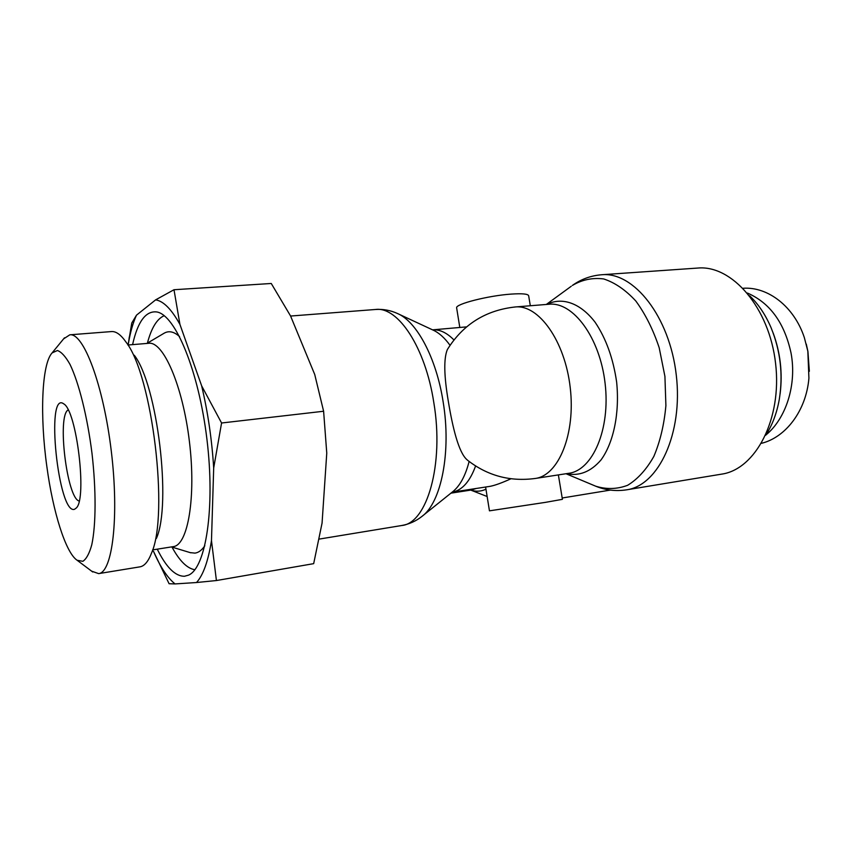 <?xml version="1.0" encoding="UTF-8"?>
<svg xmlns="http://www.w3.org/2000/svg" width="852" height="852" viewBox="0 0 852 852"><rect width="100%" height="100%" fill="white"/><g stroke="black" fill="none" stroke-linecap="round" stroke-linejoin="round"><path stroke-width="1.28" d="M475.597 466.001C469.846 481.689 462.029 490.422 452.124 492.19L490.177 486.322C495.065 485.363 501.998 482.839 510.976 478.76M468.153 460.708L466.789 459.547C458.685 452.242 452.731 428.098 448.344 401.452C443.967 375.764 443.647 358.458 447.364 349.554L447.769 348.873M558.369 474.905L562.416 499.336L545.514 502.35L489.453 510.838L485.608 487.035M456.661 308.019L456.64 307.87C455.053 304.132 488.239 295.633 511.179 294.1C522.34 293.354 528.165 293.919 528.666 295.814L530.317 305.751M601.65 274.749C633.707 271.543 669.693 316.603 676.275 375.072C683.219 433.487 658.5 485.533 626.614 489.825L721.559 474.149C755.49 469.452 782.211 419.216 775.586 363.431C769.356 307.615 731.868 264.78 697.735 268.06L601.65 274.749C590.809 275.643 581.053 279.211 572.363 285.452C582.118 279.68 592.555 277.518 603.685 278.945C614.91 282.598 625.624 289.968 635.837 301.033C645.379 314.068 653.164 329.639 659.192 347.744L664.922 376.392L665.902 405.605C664.166 424.594 660.151 441.528 653.846 456.406C646.444 469.516 637.711 479.143 627.636 485.289C617.146 489.24 606.496 489.538 595.697 486.194L594.44 485.661M780.144 393.624C782.69 372.846 780.357 352.632 773.158 332.994M749.59 295.75C758.269 303.951 765.426 314.569 771.039 327.626C780.475 350.758 783.222 374.656 779.303 399.332C776.8 413.316 772.263 425.297 765.682 435.276M809.347 371.302L807.92 351.45L806.28 344.091M765.831 435.052C786.002 418.705 797.003 384.635 791.039 353.047C784.49 322.865 769.952 302.865 747.428 293.056M743.136 288.264C767.897 286.549 794.139 306.486 804.352 337.637L807.834 351.152L808.921 378.203C806.141 410.994 785.576 437.395 761.539 443.306M164.202 315.698C157.002 318.808 151.4 327.945 147.407 343.111M172.008 547.112C179.506 560.893 187.11 568.433 194.842 569.743M190.22 552.628L194.991 553.118C198.559 552.639 201.839 550.19 204.821 545.781M179.591 336.604C174.074 331.673 168.984 330.512 164.308 333.111L163.776 333.43M132.582 344.623C137.736 321.534 145.809 310.639 156.811 311.96C175.331 314.846 198.75 370.79 206.951 439.419C215.3 508.016 205.854 567.933 188.558 575.132L184.522 576.25C175.31 576.389 166.225 567.357 157.258 549.167M173.297 546.622L173.307 546.622C187.887 545.259 196.226 497.366 189.41 441.528C182.754 385.668 163.264 341.13 148.78 343.281L127.906 345.017M79.14 501.04C66.903 498.218 56.935 415.595 68.149 409.94M74.582 509.262L76.297 507.994C87.277 498.622 76.637 410.355 63.73 403.869C45.241 389.726 58.33 515.567 74.582 509.262M46.881 466.736C39.799 416.479 41.588 364.092 52.11 352.898L57.425 350.523C61.397 351.897 65.593 356.53 70.013 364.422C78.885 382.772 87.341 416.468 91.984 453.285C96.223 490.145 96.031 524.885 91.771 544.811C89.353 553.534 86.382 559.029 82.846 561.308L77.127 560.265C65.647 552.724 52.931 511.701 46.881 466.736M201.658 385.86L221.573 422.997L213.692 467.993C211.892 439.557 207.877 412.187 201.658 385.86L179.932 324.42C171.54 309.255 163.435 301.065 155.628 299.861L174 289.733L179.932 324.42M128.077 344.996L131.762 323.025L136.49 315.165C133.061 322.599 130.367 332.035 128.407 343.473L128.141 344.996M211.477 540.615L216.419 580.542L196.535 582.523C203.223 575.1 208.207 561.127 211.477 540.615L213.692 467.993M175.065 583.929L169.09 583.726L153.466 551.276C160.293 566.963 167.493 577.848 175.065 583.929L196.535 582.523M136.49 315.165L155.628 299.861M216.419 580.542L313.674 563.651L322.067 523.085L326.763 453.115L323.611 411.25L314.729 374.497L290.521 315.89L271.255 283.482L174 289.733M91.633 571.159L98.63 573.62C112.453 572.576 119.312 516.93 111.271 450.953C103.39 384.955 83.496 332.536 69.821 334.815L63.612 338.872M69.821 334.815L111.516 331.566C116.064 331.215 120.931 334.761 126.096 342.206C152.338 375.476 169.101 514.501 151.528 553.065C148.28 561.521 144.403 566.122 139.898 566.857L98.63 573.62M323.611 411.25L221.573 422.997M134.286 355.241C157.407 384.88 171.795 504.16 156.385 538.453M453.914 339.927C446.778 332.674 439.653 329.319 432.55 329.852L466.566 326.88M469.122 461.475C465.384 475.97 459.846 486.109 452.508 491.892L422.698 515.79M401.654 525.524C409.152 524.204 415.893 521.179 421.878 516.461C441.208 502.755 451.528 451.943 443.115 401.707C436.299 357.744 416.649 321.396 397.394 313.472C390.461 310.309 383.198 308.978 375.594 309.478C397.937 306.347 425.404 347.307 433.806 402.549C444.307 464.478 426.958 523.533 401.654 525.524L319.18 539.092M398.353 313.919L432.997 330.054C438.908 332.706 444.584 337.786 450.026 345.294M467.482 460.176C487.461 475.746 510.06 481.838 535.28 478.462C558.518 475.597 575.771 434.051 570.212 387.49C564.94 340.896 538.581 304.377 515.29 306.965C485.683 310.203 463.041 324.399 447.364 349.554M476.311 488.462L471.145 490.049M470.826 490.092C476.034 491.817 481.071 491.519 485.949 489.197M566.505 473.659C579.222 476.353 590.724 471.795 600.99 459.973C613.6 442.678 619.787 412.954 616.635 382.047C613.216 358.415 606.038 338.468 595.111 322.237C580.265 302.843 561.958 296.72 546.814 304.43M515.29 306.965L549.093 304.239C573.055 301.619 599.925 337.52 605.101 383.4C610.575 429.259 592.662 470.325 568.763 473.307L535.28 478.462M571.255 286.261L546.313 304.462M470.762 490.102L487.131 496.514M459.803 327.466L456.64 307.87M375.594 309.478L290.585 316.039M626.614 489.825C615.879 491.455 605.57 490.241 595.697 486.194L566.016 473.733M471.22 490.028L450.91 493.17M562.203 497.994L610.351 490.092M171.401 546.92L190.816 552.81M146.853 343.441L164.308 333.111M128.407 343.473L129.312 336.934M77.127 560.265L92.74 571.99M52.11 352.898L64.486 337.797M152.614 549.902L173.307 546.622"/></g></svg>
